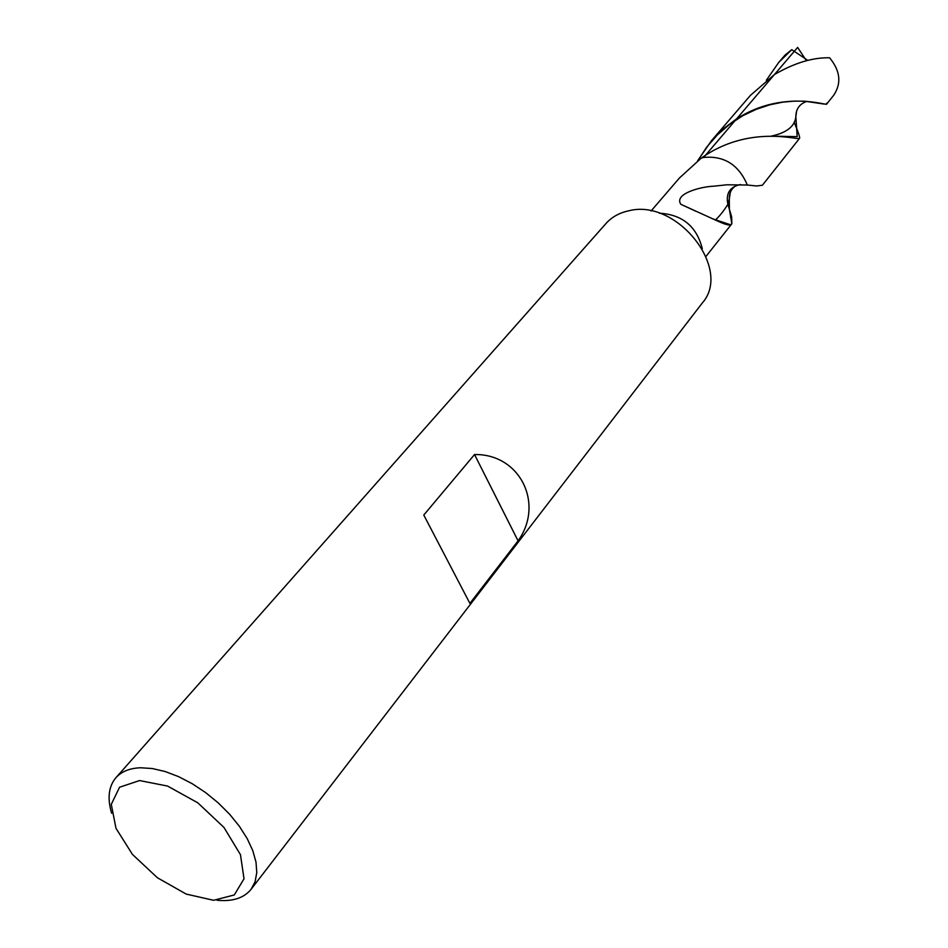 <?xml version="1.0" encoding="UTF-8"?>
<svg xmlns="http://www.w3.org/2000/svg" width="948" height="948" viewBox="0 0 948 948"><rect width="100%" height="100%" fill="white"/><g stroke="black" fill="none" stroke-linecap="round" stroke-linejoin="round"><path stroke-width="1.42" d="M111.603 813.218C107.195 798.24 108.629 786.413 115.905 777.727L605.962 223.538C611.697 217.128 619.174 212.909 628.394 210.894C676.493 197.848 732.792 268.912 702.278 303.028L251.09 889.307C243.944 898.088 232.592 901.738 217.056 900.256M659.31 213.205C682.311 214.532 696.638 226.359 702.302 248.684M139.581 780.56L167.583 786.07L197.848 802.849L223.989 827.474L240.46 854.681L244.015 878.784L234.286 894.959L213.596 900.292L186.223 894.094L157.392 877.753L132.436 854.397L115.988 828.303L111.283 804.354L119.567 787.231L139.581 780.56M115.905 777.727C121.474 771.518 129.686 768.2 140.553 767.761L152.308 768.532L165.142 771.518L178.615 776.649L192.278 783.747L205.633 792.599L218.218 802.873L229.582 814.214L239.334 826.229L247.144 838.494L252.761 850.569L255.996 862.04L256.778 872.539L255.107 881.723L251.09 889.295M474.533 454.542L423.78 515.048L469.9 603.39L518.07 540.846L474.533 454.542C520.132 453.713 544.59 503.992 518.07 540.846M651.063 211.001L679.455 177.975L701.33 158.067L703.629 157.451C724.154 155.555 738.717 164.739 747.332 185.026L756.611 185.974L762.393 185.239L799.591 138.29C800.005 140.956 752.819 124.603 705.49 155.259L701.33 158.067L703.629 157.451C724.154 155.555 738.717 164.739 747.332 185.026L726.879 184.789L713.666 186.199L726.879 184.789M713.666 186.199C701.082 186.614 673.696 193.712 680.83 204.294L716.498 220.54C724.177 224.155 728.882 225.577 730.6 224.794L731.856 223.775L731.643 216.855L727.886 204.33C725.658 193.38 729.853 186.78 740.471 184.54C729.853 186.78 725.658 193.38 727.886 204.33C723.822 210.8 719.733 215.966 715.621 219.818L715.61 220.185M729.391 209.295L731.643 216.855L730.517 217.163L731.643 216.855L727.886 204.33L729.308 198.796C729.119 193.143 731.335 188.759 735.956 185.654M766.351 80.236L778.746 62.414L791.758 49.675L785.11 55.008L778.746 62.414M794.199 122.375C798.204 131.843 799.994 137.14 799.591 138.29M807.886 60.423L791.758 49.675M733.788 121.332L734.179 120.479M750.401 95.404L774.48 74.513C794.329 62.971 812.697 57.401 829.583 57.781C840.284 70.745 841.682 83.199 833.766 95.167L826.656 104.138C827.675 105.986 782.408 89.361 736.525 118.938L723.3 128.821L711.438 140.742L750.401 95.404M697.586 160.828L711.438 140.742M703.629 157.451L797.635 47.4L805.599 59.511M757.819 108.226L757.345 108.878M730.375 192.231L729.308 198.796L729.391 209.342L731.856 223.775M796.628 110.975L795.846 116.723C794.815 126.345 786.698 132.791 771.506 136.05M826.727 103.178L826.289 104.185L824.025 104.055L804.935 101.223L794.661 101.092L782.835 102.147L769.918 104.778L756.374 109.257L742.77 115.751L729.64 124.295L717.494 134.794L706.77 147.011L697.811 160.65M680.83 204.294L696.105 211.345M712.09 218.621L730.6 224.794M731.797 223.847L706.023 256.363M777.241 136.239L797.197 136.654L795.846 116.723C795.905 108.961 799.602 103.83 806.938 101.329"/></g></svg>
